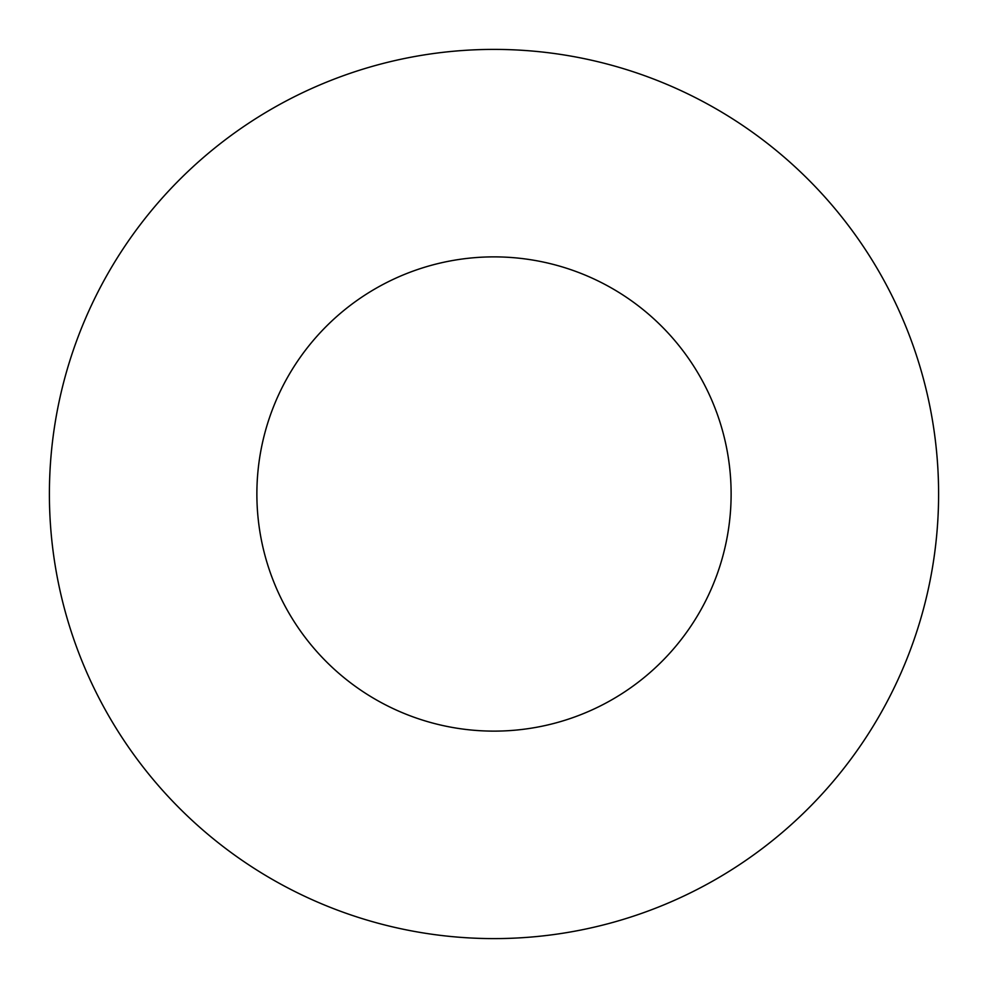 <?xml version="1.0" encoding="UTF-8"?>
<svg xmlns="http://www.w3.org/2000/svg" width="988" height="988" viewBox="0 0 988 988"><rect width="100%" height="100%" fill="white"/><g stroke="black" fill="none" stroke-linecap="round" stroke-linejoin="round"><path stroke-width="1.48" d="M938.6 494A444.6 444.6 0 0 0 271.7 108.964A444.6 444.6 0 0 0 271.7 879.036A444.6 444.6 0 0 0 938.6 494M731.12 494A237.12 237.12 0 0 0 375.44 288.644A237.12 237.12 0 0 0 375.44 699.356A237.12 237.12 0 0 0 731.12 494"/></g></svg>
